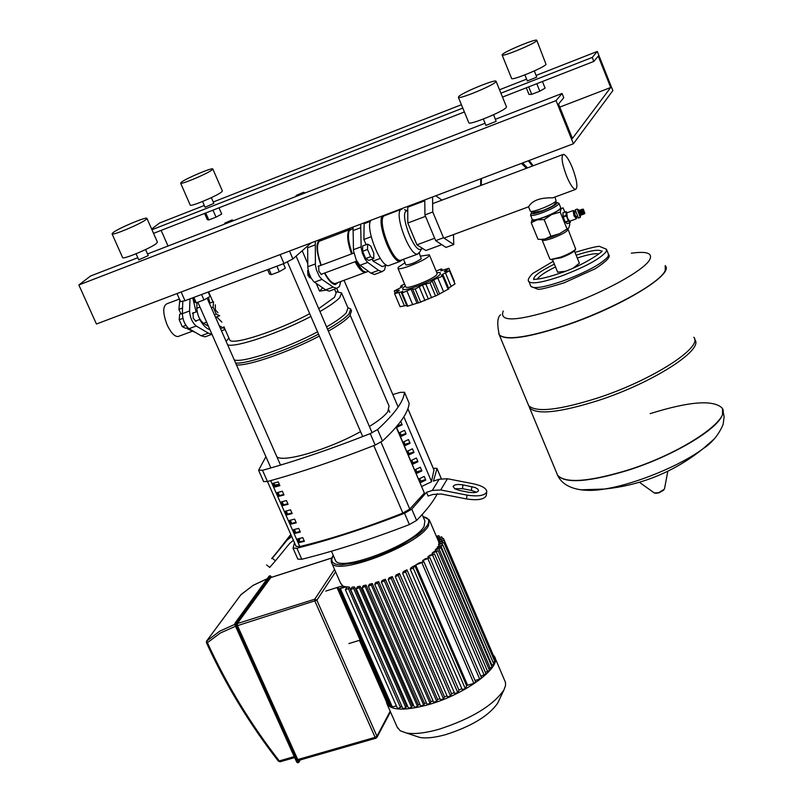 <?xml version="1.0" encoding="UTF-8"?>
<svg xmlns="http://www.w3.org/2000/svg" width="803" height="803" viewBox="0 0 803 803"><rect width="100%" height="100%" fill="white"/><g stroke="black" fill="none" stroke-linecap="round" stroke-linejoin="round"><path stroke-width="1.2" d="M179.42 299.057L167.054 303.715C162.618 305.943 162.658 313.029 167.165 324.964C170.778 332.572 174.361 336.437 177.915 336.577L179.169 336.116M179.792 299.88L178.918 309.406L182.552 308.041M178.918 309.406L180.916 313.933M187.079 327.855L187.541 328.879L188.645 328.467M187.541 328.879L195.751 332.623M193.814 312.809L193.142 312.618L193.202 318.219L196.002 321.3L196.715 320.588M189.98 298.957L189.568 310.972C190.05 317.597 192.268 322.605 196.223 326.018L208.318 333.125L211.942 334.219M209.864 329.501C206.652 328.919 203.249 325.576 199.666 319.494M196.103 311.955L192.76 297.963M206.953 336.146L205.066 336.838L201.151 335.764L188.996 328.698C185.031 325.295 182.813 320.287 182.341 313.672L182.793 301.446M215.294 304.789L215.395 309.888L217.914 312.708M215.525 317.295L219.691 315.76L216.208 314.083L213.116 307.057L213.528 301.737L209.362 303.293M214.411 314.756L216.208 314.083M211.319 307.73L213.116 307.057M185.894 325.345L182.281 326.691L185.834 328.317L187.671 327.634M182.281 326.691L179.189 319.714L182.923 318.319M179.189 319.714L179.671 314.395L182.361 313.391M311.122 278.069L310.209 277.878L308.452 275.228L308.181 270.109M307.649 270.701L307.92 275.288L309.707 277.617M365.696 258.536L368.838 260.413L373.746 258.586L373.807 253.246L370.745 246.019L367.613 244.102L362.695 245.949L362.615 251.289L365.696 258.536L370.615 256.709L373.746 258.586M367.613 244.102L367.543 249.452L362.615 251.289M367.543 249.452L370.615 256.709M436.772 272.568L440.255 272.588L440.225 274.194C435.648 280.729 396.662 294.892 403.437 287.584L405.374 285.858M429.424 255.013L437.123 273.401L436.812 274.546C433.801 279.032 406.79 289.783 405.806 286.902L405.726 286.691M420.541 256.137L429.334 254.812L429.013 255.906C425.941 260.272 398.91 271.083 397.977 268.343L398.348 267.188L404.963 262.752M448.917 268.343L454.177 281.953M454.95 283.881L448.606 288.157M443.286 275.439L448.877 288.809L437.976 294.811M432.275 281.241L437.996 294.852L418.524 302.912M411.056 289.15L416.988 303.213L407.763 306.164L402.193 292.954L411.056 289.15L415.181 289.01L422.448 285.015L428.38 299.107M415.181 289.01L420.772 302.269M422.448 285.015L430.027 282.847L433.68 279.755L439.592 293.848M430.027 282.847L435.597 296.126M433.68 279.755L442.614 276.172L443.266 275.389L441.429 275.299L441.65 274.837L441.891 275.399M442.614 276.172L448.164 289.421M441.65 274.837L449.489 270.822L444.23 271.585L448.897 268.252L440.787 270.852L441.881 269.105L441.058 269.055L436.17 271.133M449.489 270.822L455 284.011M404.622 284.081L401.339 285.567L400.667 286.35L402.373 286.45L402.132 286.922L394.313 290.907L399.372 290.224L394.574 293.627L402.805 291.509M406.689 305.401L400.105 306.696M394.584 293.637L400.135 306.756L394.584 293.637M407.763 306.164L407.031 306.214L401.41 292.894L402.193 292.954M402.614 291.047L401.41 292.894M418.433 302.851L416.988 303.213M385.249 214.863L385.892 215.084M402.203 259.891L400.014 261.437C391.984 263.043 376.386 222.822 382.389 215.937M401.821 259.871L400.516 260.353C392.486 261.908 377.169 221.206 383.834 215.987L400.928 209.402M419.688 252.182L417.409 254.109C409.53 255.615 394.193 214.782 400.707 209.613L402.243 208.91M421.294 249.05L420.2 249.462C413.475 250.717 400.336 215.746 405.866 211.289L407.743 210.476M405.836 264.819L405.876 264.92C410.463 264.629 415.583 262.581 421.244 258.767L419.236 253.035M403.548 259.228L417.821 254.069M453.504 234.586L453.745 244.554L445.976 247.414L435.678 240.649L424.938 214.943L424.767 199.927M435.678 240.649L443.507 237.758L432.767 212.002L432.546 196.986M424.938 214.943L432.767 212.002M435.748 195.771L441.961 200.128M453.745 244.554L443.507 237.758M371.207 236.724L363.889 239.465L366.098 244.674M372.231 259.158L373.044 261.085L382.278 266.606L386.464 265.07M380.301 258.395L373.044 261.085M370.394 221.327L364.12 223.696L363.889 239.465M441.77 244.654L425.871 250.526L416.948 244.815L407.794 223.003L407.733 207.224L424.777 200.78M407.794 223.003L425.53 216.348M416.948 244.815L434.664 238.24M389.927 265.161L388.552 265.663C380.421 267.309 364.833 227.179 370.936 220.273M336.507 283.078L335.142 283.579C332.121 283.469 328.668 279.936 324.783 272.98M321.26 265.231C317.095 253.306 316.392 245.337 319.162 241.322L349.446 229.758M366.298 272.157L365.245 272.468C362.304 272.317 358.911 268.744 355.046 261.728M351.533 253.929C347.348 241.934 346.575 233.954 349.215 229.969L350.469 229.287M363.558 271.384L361.892 270.36L355.327 261.627M351.784 253.838C348.111 243.51 347.157 236.102 348.934 231.595M367.312 271.705L365.997 272.187L362.795 270.842L355.809 261.447M352.296 253.648C348.482 242.928 347.498 235.239 349.335 230.571L352.939 228.443M378.574 264.398L376.788 263.324M363.98 233.091L364.03 230.029M353.059 227.028L353.491 250.797L356.231 259.931L359.433 264.759L370.956 273.161L374.389 274.485L375.985 273.903M385.671 265.361L384.507 269.989L381.987 271.685L378.574 270.36L367.724 262.43L365.184 259.389L362.334 253.086L361.179 247.926L360.667 224.147M368.938 221.026L369.681 221.598M298.786 760.25L297.742 759.568L237.487 625.647L237.297 623.57L270.762 577.608M386.283 701.37L387.026 704.01C391.844 710.585 405.565 710.816 428.2 704.713C464.867 694.575 502.317 667.022 494.497 656.613L493.433 655.228M397.154 727.046L400.215 730.78L406.398 732.998C414.428 734.333 425.259 733.099 438.91 729.295C471.21 718.815 492.881 705.717 503.903 689.998L505.539 685.591L505.478 682.42L495.019 657.828M415.442 736L419.909 737.475C426.373 738.559 435.035 737.586 445.906 734.564C471.592 726.273 488.846 715.814 497.679 703.177L498.432 701.571M437.595 546.803L442.804 544.966L440.967 546.211L437.233 547.395L437.595 546.803M438.91 545.889L438.759 543.822L443.868 542.507L438.478 544.876M439.271 543.661L438.689 541.734L444.109 540.319L438.839 542.647M340.512 583.048L343.493 586.772M346.555 586.792L339.318 588.77L344.718 586.381L346.796 587.344M401.39 705.877L400.526 707.533L348.361 588.559L345.39 589.693L347.097 586.873L349.305 587.063L401.651 705.907M406.699 706.118L405.876 707.704L353.611 588.388L350.64 589.522L352.085 587.083L354.524 586.943L406.699 706.118L407.593 706.088M412.371 705.717L411.568 707.302L359.232 587.676L356.251 588.82L357.526 586.632L360.135 586.25L412.371 705.717L413.686 705.556M418.333 704.803L417.52 706.419L365.144 586.541L362.153 587.676L363.307 585.668L366.048 585.086L418.333 704.803L419.979 704.482M424.546 703.448L423.713 705.104L371.317 585.026L368.316 586.16L369.38 584.283L372.241 583.52L424.546 703.448L426.453 702.956M378.685 581.583L377.721 583.149L374.72 584.293L375.714 582.516L378.685 581.583L430.98 701.671L433.108 701.009M385.36 579.264L384.356 580.93L381.345 582.075L382.278 580.368L385.36 579.264L437.635 699.483L439.954 698.64M392.276 576.564L391.202 578.361L388.19 579.495L389.094 577.849L392.276 576.564L444.501 696.874L447.01 695.83M399.452 573.442L398.288 575.41L395.267 576.554L396.14 574.928L399.452 573.442L451.597 693.792L454.277 692.527M406.92 569.819L405.615 572.027L402.594 573.171L403.467 571.545L406.92 569.819L458.965 690.158L461.805 688.623M414.77 565.553L413.254 568.133L410.233 569.277L411.126 567.601L414.77 565.553L466.663 685.802L467.597 685.23L415.713 565.001L419.116 562.923L423.894 561.739L475.707 682.058L473.88 683.393L467.597 685.23M423.101 561.688L422.649 560.624L425.239 558.818L429.866 557.673L481.519 677.802L479.702 679.127L475.035 680.492M428.4 557.814L427.959 556.78L429.956 555.154L434.553 554.02L486.036 673.928L480.846 676.246M432.486 554.361L432.044 553.327L433.56 551.862L438.197 550.707L489.529 670.375L485.373 672.382M435.537 551.239L435.096 550.216L436.18 548.891L440.927 547.696L492.098 667.102L488.866 668.829M437.665 548.419L437.233 547.395M325.767 591.088L337.039 587.535L360.145 640.121L348.883 643.554M343.052 585.738L337.039 587.535M442.824 544.996L493.825 664.081L491.436 665.567M415.713 565.001L423.894 561.739M422.649 560.624L429.866 557.673M427.959 556.78L434.553 554.02M432.044 553.327L438.197 550.707M435.096 550.216L440.927 547.696M437.896 539.897L443.447 538.432L438.257 540.73M437.113 538.06L441.791 536.876L437.474 538.893M436.34 536.243L438.9 535.721L436.691 537.066M443.888 542.537L494.738 661.321L493.172 662.555M444.119 540.349L494.819 658.821L494.046 659.695M443.457 538.462L493.986 656.854M387.749 703.438L387.116 703.287M390.459 705.195L388.592 705.365L359.945 640.182M396.421 705.978L391.302 707.092M466.663 685.802L465.308 688.673L462.317 689.536M458.965 690.158L457.79 692.608L454.799 693.481M451.597 693.792L450.543 695.97L447.562 696.843M444.501 696.874L443.527 698.861L440.546 699.724M437.635 699.483L436.722 701.33L433.74 702.193M430.98 701.671L430.117 703.408L427.146 704.271M423.713 705.104L420.752 705.967M417.52 706.419L414.569 707.272M411.568 707.302L408.617 708.156M405.876 707.704L402.945 708.557M400.526 707.533L397.595 708.376M348.361 588.559L349.305 587.063M353.611 588.388L354.524 586.943M359.232 587.676L360.135 586.25M365.144 586.541L366.048 585.086M371.317 585.026L372.241 583.52M431.472 481.479L433.991 470.006L407.884 408.747M302.781 537.619L304.407 541.312L299.278 542.587L297.652 538.903L302.781 537.619M298.455 538.703L299.83 541.824L299.278 542.587M299.83 541.824L304.166 540.75M298.716 528.374L300.342 532.068L295.213 533.363L293.577 529.669L298.716 528.374M294.39 529.468L295.765 532.6L295.213 533.363M295.765 532.6L300.101 531.516M294.631 519.109L296.267 522.813L291.138 524.128L289.502 520.424L294.631 519.109M290.305 520.224L291.7 523.375L291.138 524.128M291.7 523.375L296.026 522.271M290.545 509.835L292.182 513.549L287.052 514.874L285.416 511.17L290.545 509.835M286.219 510.959L287.615 514.121L287.052 514.874M287.615 514.121L291.941 513.017M286.45 500.54L288.086 504.264L282.967 505.599L281.331 501.885L286.45 500.54M282.134 501.684L283.529 504.856L282.967 505.599M283.529 504.856L287.855 503.732M282.355 491.235L283.991 494.959L278.872 496.314L277.226 492.6L282.355 491.235M278.029 492.39L279.444 495.581L278.872 496.314M279.444 495.581L283.76 494.447M278.25 481.91L279.886 485.644L274.767 487.019L273.12 483.296L278.25 481.91M273.923 483.075L275.339 486.287L274.767 487.019M275.339 486.287L279.665 485.142M296.066 546.351L299.8 546.542C331.278 538.933 365.636 527.772 402.855 513.067L409.781 509.072L424.365 493.032L396.14 427.076M300.071 538.301L299.238 540.479M335.132 559.641L335.423 560.313C339.428 573.001 415.502 543.882 424.125 526.216L424.867 520.866L422.157 514.562M433.269 468.3L436.932 468.36L441.279 478.698M426.503 492.329L428.089 496.043L432.887 494.467L441.259 494.006L466.503 498.944L467.025 495.11L440.686 489.96L432.305 490.432L426.503 492.329L411.768 509.132L404.531 513.278L409.4 524.57L416.606 520.414L411.768 509.132M437.344 493.694C433.299 501.564 426.393 510.477 416.606 520.414M467.025 495.11C478.207 496.766 484.791 495.662 486.789 491.817C486.588 488.425 482.151 485.755 473.489 483.807L447.462 478.749L439.181 479.23L433.439 481.117L437.003 468.641M297.843 559.099L301.787 559.269L296.909 548.228L293.025 548.188L294.51 542.838M263.585 481.559L267.459 481.509L262.511 470.307L258.666 470.096L265.913 456.706M262.511 470.307C295.544 461.133 331.458 448.907 370.243 433.61L375.172 445.063C336.407 460.3 300.503 472.455 267.459 481.509L296.106 546.452M409.159 403.287C408.325 412.682 399.432 425.249 382.489 440.998L377.571 429.555C394.604 413.957 403.578 401.54 404.491 392.316L409.159 403.287L404.481 392.185M375.172 445.063L382.489 440.998M377.571 429.555L370.243 433.61M392.818 394.544L400.275 392.366L404.491 392.316M409.4 524.57C370.805 539.445 334.931 551.019 301.787 559.269M296.909 548.228C330.043 539.857 365.917 528.213 404.531 513.278M420.039 482.242L420.752 481.107L425.57 479.521M419.678 478.598L420.752 481.107M418.684 479.07L424.235 476.41L425.801 480.074L420.26 482.744M416.115 473.067L416.837 471.943L421.645 470.357M415.753 469.404L416.837 471.943M414.749 469.885L420.31 467.226L421.886 470.899L416.325 473.559M412.18 463.883L412.913 462.769L417.721 461.163M411.809 460.199L412.913 462.769M410.815 460.681L416.376 458.021L417.951 461.705L412.391 464.365M408.245 454.679L408.978 453.575L413.796 451.969M407.874 450.985L408.978 453.575M406.87 451.467L412.441 448.807L414.017 452.49L408.446 455.15M404.3 445.454L405.043 444.37L409.851 442.744M403.919 441.75L405.043 444.37M402.915 442.232L408.496 439.572L410.072 443.266L404.501 445.926M400.346 436.22L401.088 435.146L405.906 433.52M399.964 432.506L401.088 435.146M398.961 432.988L404.541 430.328L406.127 434.032L400.546 436.681M396.391 426.975L397.144 425.911L401.952 424.275M400.717 421.374L402.173 424.767L396.582 427.427M396.331 426.845L424.365 493.032M403.859 416.787L431.582 481.73L421.826 486.407M459.687 490.503L468.661 492.259C474.242 493.082 477.534 492.53 478.538 490.603L477.705 488.977L474.985 487.471L462.97 484.871C457.399 484.048 454.107 484.6 453.093 486.528L454.789 488.786L459.687 490.503M454.679 488.716L462.458 488.676L471.361 490.412L476.42 492.229M486.789 491.817L486.257 495.632C484.259 499.496 477.665 500.6 466.503 498.944M293.386 540.299L289.652 543.43L275.449 560.795L272.297 558.276L287.103 540.138L291.73 536.534M279.484 549.182L271.615 558.657L279.484 549.182M269.728 567.42L275.449 560.795M272.297 558.276L290.806 534.437M276.764 456.586C282.254 463.211 328.236 449.71 360.567 431.612M369.41 426.473C378.625 420.742 384.747 415.834 387.779 411.738L389.074 406.087L350.259 315.338M279.625 485.062L278.32 484.851M274.787 485.022L279.334 484.39M229.487 339.418L229.698 339.9C231.696 345.852 277.667 330.946 309.707 313.692M318.721 308.673L334.48 297.311L336.146 292.944L334.53 289.16M228.664 338.234L226.125 341.405M227.63 344.828C235.48 347.94 279.273 333.135 310.902 316.452M319.945 311.524C329.752 305.903 336.357 301.245 339.769 297.572L341.546 292.854L335.574 291.599M234.265 359.905C242.205 363.247 286.009 348.622 317.546 331.86M326.57 326.911C336.337 321.25 342.911 316.543 346.284 312.789L347.99 307.94L341.817 293.496M235.64 363.056C247.394 364.221 288.488 349.978 318.53 334.148M327.564 329.23C338.224 323.117 345.35 318.038 348.964 314.013L350.71 308.994L347.88 307.679M236.473 364.943C248.227 366.138 289.331 351.915 319.363 336.066M328.387 331.147C339.047 325.034 346.173 319.955 349.777 315.91L351.513 310.881L351.011 309.697M326.118 290.154L319.554 291.128L316.262 283.459M307.75 263.645L302.269 250.887M208.71 292.172L212.996 301.928L208.73 292.162M229.698 339.9L223.907 326.711M319.554 291.128L322.676 287.835M280.127 254.591L283.981 263.514L185.001 300.734L181.137 292.001M180.534 301.577L185.001 300.734M311.162 242.867L292.894 258.927L289.492 251.048M283.981 263.514L292.894 258.927M572.419 167.817C568.936 159.536 565.974 155.039 563.535 154.327C560.855 155.933 561.869 163.16 566.567 176.018C570.07 184.309 573.021 188.795 575.44 189.468C578.1 187.802 577.096 180.585 572.419 167.817M528.585 206.903L528.595 206.803C532.118 200.509 540.188 197.518 552.795 197.839L554.321 197.277M554.963 197.036L556.118 200.87C554.281 204.213 531.184 213.357 530.301 211.109L530.221 210.918M574.286 211.048L573.212 210.527L573.934 215.786L576.333 218.657M569.749 221.226L567.46 218.155L566.757 212.895L573.031 210.587M576.815 216.519L576.765 217.693L574.878 215.284L574.587 211.199L575.169 211.932M576.303 216.71L575.048 215.013L574.657 212.122L575.219 211.922M578.441 218.055L575.199 209.844L577.277 209.031M580.529 215.355L580.278 217.392L577.227 209.101L579.686 210.446M579.836 215.575L578.09 210.707M580.569 215.304L578.772 210.436M581.703 214.893L579.766 210.095L580.82 210.025M582.837 214.481L580.9 209.683L581.954 209.613M583.972 214.06L582.034 209.262L583.38 209.202M583.329 209.252L584.885 213.307L583.329 209.252M531.205 213.156L530.552 215.204C531.686 215.967 535.551 215.164 542.155 212.805C552.926 208.539 558.507 205.347 558.908 203.239M554.722 202.406L556.399 202.286C558.316 203.581 553.478 206.582 541.895 211.299C534.437 213.909 530.913 214.431 531.335 212.865L532.861 211.44M564.82 212.092L563.104 207.836L561.136 208.67L560.193 212.092L551.661 214.552L544.163 219.59L537.147 219.881L531.225 222.732L532.228 219.319C531.445 220.634 533.092 220.815 537.147 219.881L551.661 214.552L561.136 208.67L560.665 207.576M568.112 229.437L575.671 249.02C573.623 251.399 568.594 254.129 560.574 257.181L550.808 259.449L549.804 258.887M551.009 259.53L561.036 257.753C568.554 254.892 573.272 252.343 575.189 250.104L575.319 249.813M568.715 228.042L559.46 233.753L551.862 236.905L544.956 239.023L540.218 239.435M531.225 222.732L537.98 239.254L541.694 239.435L544.956 239.023L550.938 236.212L559.46 233.753L568.895 227.801L569.799 224.348L569.217 222.933M544.163 219.59L550.938 236.212M560.193 212.092L566.938 228.714M570.281 221.036L570.291 222.541L567.149 223.686L565.182 221.959L563.184 217.021L562.883 212.805L566.025 211.651L567.34 212.675M563.044 216.509L566.195 215.355L566.025 211.651M562.793 212.936L565.934 211.781M565.182 221.959L568.333 220.815L566.195 215.355M563.184 217.021L566.336 215.866M570.291 222.541L568.333 220.815M565.412 222.341L568.564 221.186M721.937 407.874C732.236 419.327 681.125 453.575 627.153 470.307C588.378 481.92 565.192 483.567 557.593 475.215L556.83 473.389L557.593 475.215C565.192 483.567 588.378 481.92 627.153 470.307C681.125 453.575 732.236 419.327 721.937 407.874C712.923 399.573 689.004 401.49 650.179 413.635M580.499 489.82L604.308 489.047C634.551 484.45 680.402 465.76 703.047 448.726L713.877 439.261M694.615 339.448L694.736 339.599C704.482 349.556 652.588 382.88 598.556 400.406C559.761 412.632 536.775 415.111 529.609 407.854L528.866 405.846M693.802 337.25C703.528 347.167 651.614 380.451 597.583 398.007C558.778 410.253 535.802 412.762 528.645 405.545L527.972 403.919M665.306 265.753C674.45 274.074 621.713 306.385 567.621 324.773C528.796 337.661 506.041 341.064 499.336 334.992L498.773 333.707L499.336 334.992C506.041 341.064 528.796 337.661 567.621 324.773C620.127 306.897 672.091 275.63 665.727 266.476M631.329 253.216C646.285 251.098 652.508 253.055 649.988 259.088C645.652 269.577 603.475 292.914 563.064 306.876C518.447 321.351 498.512 322.736 503.24 311.022M557.623 272.137L565.202 271.284M573.392 267.941L579.405 263.233L574.426 250.958M554.642 202.215L555.134 203.42C554.823 205.046 550.527 207.495 542.266 210.767L533.272 212.464M532.64 165.96L528.535 160.7M532.429 166.04L528.304 160.791M319.233 265.984L318.62 265.763L318.911 271.404L321.571 274.636L322.184 273.953M335.774 283.349L334.992 284.523M324.442 273.11C328.568 280.598 332.231 284.403 335.453 284.533L338.013 282.515M332.833 282.917L331.719 282.917M317.245 243.851L318.098 243.118M322.294 240.017L320.467 239.625C315.74 241.703 315.9 250.275 320.949 265.351M318.681 240.478L319.915 240.8M315.308 241.291L315.398 265.03L316.512 270.169L319.363 276.403L321.963 279.394L333.155 287.103L336.708 288.357L339.448 286.49L340.713 281.522M325.245 238.903L324.01 238.009M330.906 290.495L329.23 291.118L325.657 289.863L313.782 281.692L311.152 278.119L308.944 272.99L307.84 267.861L307.629 246.109M211.36 197.648L213.859 203.39L205.096 207.234M212.845 169.042L222.361 190.933L221.578 192.007C217.041 195.912 190.602 206.973 190.251 205.126L190.211 205.036M212.002 169.965C207.385 173.719 180.916 184.851 180.635 183.164L181.508 182.1C186.346 178.276 212.404 167.325 212.805 168.951L212.002 169.965M534.346 70.915L536.725 77.158L527.34 80.952M536.846 40.411L546.04 64.441C543.48 67.833 512.394 80.581 511.641 78.553L511.571 78.383M536.555 40.853C533.925 44.065 502.808 56.913 502.136 55.076L502.407 54.433C505.308 51.141 535.932 38.494 536.775 40.25L536.555 40.853M145.574 249.572L148.254 255.625L138.758 259.831M146.959 218.456L157.408 242.104L156.404 243.48C151.074 248.037 123.03 259.76 122.628 257.622L122.578 257.522M145.875 219.661C140.445 224.037 112.37 235.841 112.059 233.884L113.183 232.519C118.854 228.062 146.447 216.469 146.919 218.356L145.875 219.661M493.604 114.709L496.134 121.343L485.945 125.429M496.113 81.374L506.442 106.769L506.161 107.602C503.079 111.637 469.775 125.248 468.862 122.859L468.781 122.658M495.732 81.966C492.55 85.78 459.206 99.512 458.393 97.354L458.754 96.521C462.257 92.606 495.009 79.126 496.033 81.183L495.732 81.966M536.785 83.703L539.797 91.191L545.117 88.169L542.426 81.504M526.306 87.798L528.996 94.443L531.716 94.332L539.797 91.191M528.695 86.865L531.716 94.332M212.976 210.155L216.017 217.151L221.718 214.04L218.998 207.806M204.594 213.427L207.315 219.651L208.8 219.962L216.017 217.151M205.759 212.976L208.8 219.962M612.85 90.619L573.412 143.747L556.057 100.606L562.06 93.449L563.766 97.725L558.557 104.019L572.409 138.477L610.702 87.507L598.235 56.12L593.839 61.419L592.263 57.445L597.291 51.442L612.85 90.619M137.825 257.713L90.508 276.031L78.855 284.985L96.44 324.021L573.412 143.747M78.855 284.985L556.057 100.606M147.521 253.959L485.062 123.26M495.451 119.245L562.06 93.449M559.791 107.11L610.702 87.507M161.132 230.401L168.028 246.019M153.544 233.362L464.395 111.968M502.507 97.093L593.839 61.419M151.948 229.738L462.809 108.094M500.911 93.188L592.263 57.445M151.657 229.076L159.526 223.033L204.323 205.478M213.237 201.985L461.414 104.701M499.526 89.765L526.607 79.146M536.153 75.412L597.291 51.442M209.914 303.082L208.459 297.361M221.879 322.103L216.599 316.904M196.986 302.55L196.815 308.262C197.307 314.886 199.525 319.915 203.46 323.338L208.449 326.289M224.8 328.738L219.239 325.727M201.683 294.731L203.972 299.941L210.095 296.427L208.298 292.322M203.972 299.941L196.263 302.831L193.924 297.542M196.263 302.831L194.707 302.199L192.83 297.933M269.075 269.346L271.374 274.666L269.537 274.124L267.7 269.888M271.374 274.666L279.303 271.695L276.955 266.275M279.303 271.695L285.336 268.192L283.419 263.735M232.218 220.032L233.271 220.423L232.81 220.935M224.981 223.013L232.067 219.972L224.981 223.013M304.377 193.222L304.779 192.75L303.715 192.349M296.337 195.37L303.554 192.278L296.337 195.37M208.318 333.125L201.151 335.764M196.223 326.018L188.996 328.698M189.568 310.972L182.341 313.672M419.206 286.862L424.978 300.583M401.49 286.4L401.801 287.133M398.73 292.362L404.481 305.963M396.772 290.666L397.224 291.72M425.851 284.101L431.623 297.833M437.856 278.129L443.607 291.85M445.464 272.95L451.176 286.611M446.649 269.949L447.1 271.043M441.188 269.898L441.52 270.681M406.92 290.977L412.692 304.658M352.908 230.652L360.537 227.781M370.956 273.161L378.574 270.36M360.045 265.281L367.724 262.43M353.42 249.703L361.099 246.832M235.108 625.216L296.628 761.977L235.058 625.196L236.022 624.955L297.592 761.776L296.889 761.977L235.309 625.186L235.128 623.108L236.353 623.128L270.41 576.092L269.918 575.861L235.841 622.887L236.022 624.955L236.494 624.684L236.353 623.128M270.41 576.092L271.153 576.624M270.561 576.012L269.015 576.383M297.933 762.669L298.846 762.298L297.592 761.776L298.054 761.495L236.494 624.684M271.183 576.695L271.464 577.327M300.222 759.939L298.846 762.298L298.054 761.495M300.021 759.999L298.836 762.017M297.702 762.84L296.628 761.977L297.702 762.84M234.938 623.258L235.058 625.196L234.938 623.258L269.547 575.982M296.688 762.007L297.23 762.549M240.78 594.893L253.216 585.297L267.258 578.702M234.807 624.363L219.691 631.188L206.522 641.165L206.431 642.701L207.415 642.661L206.742 640.884L241.041 594.551L253.146 585.367L267.208 578.782M206.491 642.46L206.431 642.701C225.683 684.808 249.693 724.316 278.45 761.224L278.5 760.963M280.337 761.615L279.273 760.923L278.45 761.224L280.096 761.776L294.651 757.59M294.219 756.627L279.273 760.923C250.576 724.095 226.627 684.678 207.415 642.661L220.383 632.995L235.54 626.26M237.487 625.647L316.854 600.192L314.756 599.199L314.977 601.286L375.111 737.345L375.904 738.218L376.968 737.345L376.948 736.221L375.111 737.345L297.742 759.568M390.198 711.227L376.948 736.221L316.854 600.192L335.594 571.846M334.53 569.407L314.756 599.199L237.297 623.57M270.45 577.708L331.689 558.055M331.388 562.281L331.659 562.883C335.995 576.775 419.206 544.926 428.521 525.644L429.304 519.822L423.03 516.6M423.091 516.741C428.601 517.744 430.057 520.555 427.467 525.142L423.773 529.719L417.831 534.858L400.446 545.819L378.855 555.736L367.874 559.631L357.566 562.532L340.984 564.85L335.554 564.158L332.402 562.281L331.649 559.34L333.305 555.475M492.038 665.396L440.967 546.211M473.88 683.393L422.017 563.013M479.702 679.127L427.999 558.938M484.229 675.253L432.687 555.285M487.722 671.689L436.34 551.972M490.302 668.407L439.07 548.951M442.513 544.866L442.031 543.751M442.704 542.567L442.272 541.563M442.051 540.67L441.62 539.666M440.395 539.104L439.964 538.1M437.515 537.94L437.083 536.946M389.716 705.405L337.852 587.384M392.426 707.142L340.412 588.719M430.117 703.408L377.721 583.149M465.308 688.673L413.254 568.133M457.79 692.608L405.615 572.027M450.543 695.97L398.288 575.41M443.527 698.861L391.202 578.361M436.722 701.33L384.356 580.93M407.864 408.797L434.062 470.257M409.781 509.072L381.003 442.122M299.8 546.542L270.711 480.606M373.807 445.605L402.855 513.067M471.361 490.412L471.893 486.608M462.458 488.676L462.97 484.871M447.462 478.749L440.686 489.96M439.181 479.23L432.305 490.432M290.987 534.848L287.103 540.138M558.998 203.46L560.685 207.626C560.293 209.754 554.712 212.956 543.952 217.212C537.348 219.56 533.473 220.353 532.339 219.58L532.248 219.37M542.155 239.495L542.145 240.107C543.209 240.87 546.753 240.187 552.795 238.069C562.622 234.205 567.701 231.254 568.022 229.226L567.992 228.775M542.055 239.836L549.894 259.098M557.172 474.432L557.673 475.416C565.272 483.767 588.458 482.131 627.243 470.518C672.773 456.285 719.086 428.661 722.549 414.197L722.539 409.048M654.294 492.942L658.661 492.691L664.432 489.137L667.815 471.241M655.76 493.283L658.821 492.881M658.952 492.841L663.619 490.201M665.225 265.552L665.245 270.45C660.688 282.435 613.171 308.954 567.53 324.563C528.715 337.451 505.95 340.853 499.255 334.791L498.683 333.486M601.557 251.219C598.837 249.191 590.376 250.516 576.152 255.213M598.877 253.929C595.143 253.156 587.947 254.521 577.287 258.004M554.351 264.127C539.706 271.404 532.851 276.583 533.784 279.665C532.811 278.5 535.842 281.532 560.394 273.07M528.725 281.15L528.976 281.702C532.158 284.242 542.808 282.415 560.906 276.212C585.116 267.038 600.242 258.817 606.305 251.55L606.466 249.231L600.062 246.621C599.439 245.638 591.088 247.565 575.008 252.393M530.642 285.778L530.913 286.43C534.115 289 544.765 287.193 562.863 281.01C587.063 271.866 602.19 263.635 608.222 256.318L608.373 253.989L606.747 249.944M555.495 266.917C545.438 271.906 539.375 275.971 537.297 279.123M533.152 165.769L529.127 160.48M526.457 168.289L521.448 163.38M527.491 167.907L522.612 162.939M480.706 178.778L480.666 185.543L480.696 178.788M481.459 178.497L481.288 185.312M315.097 244.925L307.599 247.756M333.155 287.103L325.657 289.863M321.963 279.394L314.415 282.204M315.338 263.946L307.78 266.767M220.514 328.628L222.722 327.815M203.46 323.338L206.632 322.164M196.815 308.262L199.977 307.077M177.915 336.577L192.549 331.167M205.066 336.838L211.972 334.289M195.32 321.11L200.017 319.363M192.419 313.331L197.116 311.584M356.823 261.075L320.949 274.405M353.862 253.065L318.008 266.445M309.326 277.406L310.209 277.878M432.275 281.201L437.996 294.852M449.499 270.752L454.99 283.911M400.667 286.35L401.149 287.504M394.323 291.057L395.116 292.924M448.917 268.312L454.368 281.371M441.901 269.156L442.423 270.41M412.752 289.371L418.473 302.972M397.977 268.343L405.806 286.902M407.201 210.677L404.521 209.703M421.485 248.98L419.116 253.206M403.528 259.339L405.876 264.92M422.739 248.518L420.2 249.462M417.409 254.109L414.95 255.023M404.501 258.877L400.516 260.353M400.014 261.437L388.552 265.663M365.245 272.468L335.142 283.579M361.892 270.36L362.795 270.842M368.386 271.304L365.997 272.187M374.389 274.485L381.987 271.685M271.494 577.317L270.099 575.751M234.978 623.198L269.055 576.223M269.417 575.962L270.009 575.781M206.682 640.945L240.82 594.822M298.555 760.421L375.904 738.218L376.968 737.345L390.469 711.849M331.719 557.985L270.641 577.598M397.605 728.07L387.026 704.01M419.909 737.475L406.398 732.998M438.689 541.734L429.675 520.705M332.974 555.706L331.338 559.099L331.248 561.859L340.843 583.811M442.463 538.442L441.801 536.906M439.572 537.277L438.92 535.752M387.136 703.308L359.453 640.332M391.312 707.122L339.318 588.77M345.39 589.693L397.575 708.617M350.64 589.522L402.915 708.798M356.251 588.82L408.597 708.397M362.153 587.676L414.549 707.513M368.316 586.16L420.732 706.208M427.126 704.512L374.72 584.293M462.307 689.767L410.233 569.277M454.789 693.702L402.594 573.171M447.542 697.074L395.267 576.554M440.536 699.955L388.19 579.495M433.73 702.434L381.345 582.075M497.679 703.177L503.903 689.998M331.438 551.219L335.423 560.313M441.329 478.688L436.983 468.49M297.883 559.199L293.025 548.188M263.625 481.649L258.686 470.478M266.626 564.931L269.758 567.44M280.518 465.098L207.104 298.144M270.872 467.948L197.849 302.229M389.786 412.29L388.823 410.052M338.133 291.599L336.748 288.357M398.147 407.031L344.035 280.297M326.199 238.541L325.697 237.367M372.13 432.807L296.136 256.187M362.705 436.571L287.434 262.029M180.565 301.637L177.001 293.567M562.742 154.618L432.646 203.641M530.301 211.109L528.565 206.863M575.44 189.468L552.795 197.839M528.595 206.803L444.019 238.1M569.568 221.297L576.032 218.938M576.203 216.75L576.865 216.499M578.662 210.476L578.04 210.697M557.252 202.627L558.025 202.938M532.279 219.45L530.552 215.204M575.189 250.104L575.671 249.02M542.296 239.505L541.694 239.435M551.882 259.881L550.808 259.449M584.885 213.307L583.891 214.13M583.51 213.919L582.757 214.552M582.376 214.341L581.623 214.963M581.242 214.752L580.489 215.375M580.428 215.385L579.696 215.656M580.278 217.392L578.25 218.125M576.765 217.693L576.283 218.787M722.881 410.152L724.135 416.857L723.091 424.536C718.675 434.865 711.99 442.935 703.047 448.726C674.088 471.903 641.175 485.343 604.308 489.047C589.482 491.807 565.232 491.587 557.673 475.416L529.609 407.854M664.432 489.137L658.882 492.912L654.575 493.152L639.409 482.282M500.6 314.786C497.358 317.205 496.916 323.87 499.255 334.791L528.645 405.545M552.625 259.891L557.704 272.327M553.207 261.316L532.64 273.542C528.545 277.657 527.32 280.377 528.976 281.702L530.913 286.43L537.498 289.09C538.562 290.054 547.435 287.966 564.107 282.817L595.264 268.714C606.506 261.407 610.973 256.699 608.654 254.601M560.514 273.03C584.454 265.381 605.884 249.452 601.628 251.098M532.78 211.249L533.333 212.624M529.157 160.47L533.182 165.759M320.467 239.625L319.012 240.177M329.23 291.118L336.708 288.357M202.587 201.493L205.106 207.264M180.635 183.164L190.251 205.126M524.891 74.89L527.36 80.993M502.136 55.076L511.641 78.553M136.068 253.768L138.778 259.851M112.059 233.884L122.628 257.622M483.336 119.045L485.976 125.489M458.393 97.354L468.862 122.859M221.467 330.796L225.111 329.451M224.428 224.188L224.83 223.164M296.177 195.581L295.785 196.554"/></g></svg>
